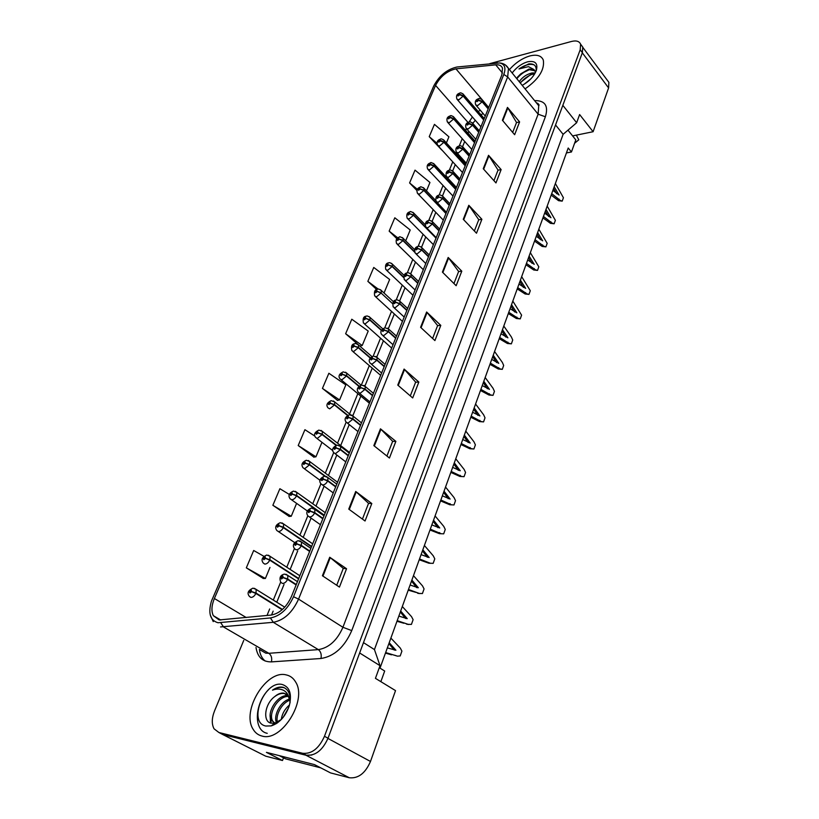 <?xml version="1.0" encoding="UTF-8"?>
<svg xmlns="http://www.w3.org/2000/svg" width="819" height="819" viewBox="0 0 819 819"><rect width="100%" height="100%" fill="white"/><g stroke="black" fill="none" stroke-linecap="round" stroke-linejoin="round"><path stroke-width="1.23" d="M262.664 754.657L265.694 756.172L282.494 760.513L266.421 752.364L314.465 764.608L330.579 772.921L349.252 777.743C358.241 778.726 365.325 773.3 370.485 761.465L395.526 690.612L375.44 678.347L380.026 665.683L359.643 652.978M282.494 760.513L283.528 757.81M380.866 681.654L384.684 671.037L380.016 668.13L568.212 148.004L571.457 151.976L566.431 152.938M567.976 130.16L572.594 135.893L593.11 131.726L608.599 87.92L608.875 82.33L607.237 80.139M582.34 46.519L581.418 45.291M562.837 105.334L576.648 122.748L579.617 114.547L593.11 131.726M576.648 122.748L563.124 134.316L555.548 124.969M563.124 134.316L374.437 649.569L363.482 642.639M374.437 649.569L380.026 665.683M219.359 732.739L222.625 734.479L305.948 755.231L311.875 755.036M572.594 135.893L575.798 139.885L571.457 151.976M261.896 736.015C281.439 742.423 307.627 700.153 295.669 682.073C293.386 678.081 290.161 675.675 285.995 674.856C266.308 669.707 241.093 710.943 253.122 729.268C255.221 732.81 258.139 735.063 261.896 736.015C281.439 742.423 307.627 700.153 295.669 682.073C293.386 678.081 290.161 675.675 285.995 674.856C266.308 669.707 241.093 710.943 253.122 729.268C255.221 732.81 258.139 735.063 261.896 736.015M525.071 88.882C538.748 79.248 544.83 69.635 543.294 60.043C541.349 55.631 536.906 54.249 529.965 55.917C522.44 58.129 515.591 62.684 509.418 69.605C515.591 62.684 522.44 58.129 529.965 55.917C536.906 54.249 541.349 55.631 543.294 60.043C544.83 69.635 538.748 79.248 525.071 88.882M219.175 619.952L213.319 615.673C211.189 611.117 211.548 605.395 214.383 598.505L435.565 85.401C440.438 76.341 447.235 70.823 455.937 68.857L495.73 64.834C499.252 64.537 501.504 65.643 502.497 68.141L501.842 74.959L291.462 596.488C286.507 607.227 279.77 613.411 271.243 615.059L219.175 619.952M217.987 622.747L270.434 617.946C280.18 616.083 287.878 609.019 293.54 596.744L503.808 74.457C506.132 67.905 504.75 64.077 499.651 62.961L457.002 67.004C447.082 69.267 439.342 75.553 433.794 85.862L211.445 601.115C207.975 613.226 210.155 620.433 217.987 622.747M219.482 732.8L222.471 734.305L306.234 755.159C315.264 756.029 322.522 750.388 328.02 738.216L582.37 52.672L582.759 47.082L581.162 44.943M446.406 142.895L448.925 136.824L434.449 124.355L429.228 136.66L441.717 149.99M263.953 556.336L253.685 550.491L246.324 567.843L263.319 578.48M289.373 494.481L279.883 488.718L272.86 505.282L289.168 516.41M314.906 436.148L304.924 429.699L298.208 445.536L313.861 457.104M322.44 388.401L339.578 399.948L345.843 384.869L328.869 373.259L322.44 388.401L337.479 400.358M243.745 640.386L214.517 710.964C211.712 718.15 211.558 724.088 214.046 728.797L218.908 732.514L302.641 753.285C311.681 754.156 318.949 748.494 324.467 736.301L580.2 49.775L580.599 44.185C579.32 41.226 576.32 40.305 571.59 41.441L489.772 63.647M468.806 205.282L481.889 219.287L476.494 233.22L463.267 219.287L468.806 205.282L469.205 205.784L463.697 219.738M488.544 155.303L501.136 169.584L495.966 182.934L483.251 168.724L488.544 155.303L488.933 155.815L483.66 169.185M507.473 107.402L519.604 121.908L514.639 134.715L502.395 120.27L507.473 107.402L507.852 107.924L502.794 120.731M404.084 369.062L418.847 382.053L412.684 397.952L397.758 385.084L404.084 369.062L404.545 369.523L398.239 385.503M380.466 428.828L395.874 441.369L389.424 458.036L373.833 445.618L380.466 428.828L380.958 429.269L374.344 446.017M355.712 491.482L371.806 503.531L365.039 520.997L348.751 509.101L355.712 491.482L356.224 491.902L349.283 509.49M329.729 557.248L346.55 568.734L339.445 587.08L322.41 575.757L329.729 557.248L330.262 557.647L322.962 576.126M448.177 257.463L461.793 271.171L456.152 285.718L442.403 272.103L448.177 257.463L448.607 257.954L442.844 272.543M426.627 312.008L440.796 325.378L434.909 340.581L420.587 327.313L426.627 312.008L427.078 312.479L421.048 327.743M405.702 240.837L410.206 229.996L394.809 217.793L389.158 231.132L396.928 238.759M426.484 190.847L429.955 182.483L415.028 170.137L409.592 182.944L416.973 190.592M384.029 292.987L389.639 279.484L373.751 267.455L367.854 281.357L376.75 289.578M345.628 333.732L362.203 345.505L368.212 331.06L351.791 319.226L345.628 333.732L357.627 344.134M358.497 344.881L359.889 346.089L362.203 345.505M440.796 325.378L437.592 325.655M432.616 338.452L437.622 325.573L427.078 312.479M461.793 271.171L458.609 271.57M453.951 283.538L458.64 271.488L448.607 257.954M346.55 568.734L343.274 568.417M336.722 585.268L343.284 568.366L330.262 557.647M371.806 503.531L368.54 503.378M362.428 519.103L368.56 503.327L356.224 491.902M395.874 441.369L392.629 441.38M386.926 456.05L392.659 441.318L380.958 429.269M418.847 382.053L415.622 382.197M410.299 395.894L415.653 382.125L404.545 369.523M519.604 121.908L516.492 122.584M512.684 132.402L516.533 122.492L507.852 107.924M501.136 169.584L498.003 170.178M493.929 180.661L498.044 170.086L488.933 155.815M481.889 219.287L478.726 219.789M474.375 230.989L478.757 219.707L469.205 205.784M339.578 399.948L337.264 400.399M298.208 445.536L315.95 456.807L313.646 457.135M321.969 442.311L315.95 456.807M272.86 505.282L291.247 516.257L288.953 516.431M296.601 503.368L291.247 516.257M246.324 567.843L265.387 578.48L263.114 578.48M269.973 567.434L265.387 578.48M367.854 281.357L378.214 289.097M389.158 231.132L397.809 237.909M409.592 182.944L417.475 189.384M429.228 136.66L437.018 143.305M282.463 609.438L256.03 593.058L251.638 591.564L251.187 589.977C249.396 590.827 248.976 591.84 249.908 593.017L251.576 591.697L250.092 591.963L250.809 590.888L251.638 591.564M251.576 591.697L255.866 593.458C254.494 596.089 252.825 597.409 250.849 597.42L249.385 596.375C246.857 593.222 248.034 590.489 252.907 588.155L256.152 589.373L256.03 593.058M282.135 609.735L255.866 593.458M296.283 584.541L287.715 579.013L283.261 577.487L282.76 575.911C280.927 576.771 280.507 577.794 281.501 578.972L283.21 577.62L281.664 577.897L282.381 576.822L283.261 577.487M283.21 577.62L287.551 579.412C286.189 582.074 284.49 583.415 282.442 583.445L280.835 582.319C279.013 577.886 280.211 575.143 284.428 574.088L287.817 575.399L287.715 579.013M296.12 584.94L287.551 579.412M391.523 654.831L385.452 653.101M390.878 638.093L400.296 648.095L401.914 651.115L400.194 655.947L397.42 656.152L394.594 655.2M388.892 643.58L394.154 649.958L395.915 650.225L387.336 647.901M397.42 656.152L385.657 652.548M389.209 642.72L395.915 650.225M298.72 578.501L269.912 559.756L265.571 558.271L265.11 556.756C263.329 557.616 262.919 558.599 263.861 559.725L265.52 558.404L264.035 558.691L264.732 557.647L265.571 558.271M265.52 558.404L269.748 560.145C268.407 562.714 266.759 564.035 264.783 564.096L263.268 563.042C260.882 559.879 262.039 557.207 266.728 555.026L270.035 556.265L269.912 559.756M298.566 578.879L269.748 560.145M311.65 546.447L283.466 527.241L279.177 525.778L278.695 524.324C276.935 525.204 276.525 526.167 277.477 527.221L279.115 525.911L277.641 526.218L278.327 525.194L279.177 525.778M279.115 525.911L283.302 527.62C281.992 530.139 280.354 531.449 278.388 531.562L276.832 530.517C274.59 527.334 275.716 524.723 280.221 522.686L283.589 523.925L283.466 527.241M311.496 546.826L283.302 527.62M324.273 515.151L296.693 495.495L292.455 494.062L291.963 492.659C290.213 493.55 289.813 494.492 290.776 495.495L292.403 494.185L290.919 494.502L291.605 493.509L292.455 494.062M292.403 494.185L296.539 495.864C295.249 498.331 293.622 499.641 291.666 499.795L290.069 498.761C287.93 495.649 289.035 493.089 293.407 491.103L296.826 492.352L296.693 495.495M324.129 515.509L296.539 495.864M325.184 476.064L309.613 464.496L305.426 463.073L304.914 461.742C303.173 462.643 302.795 463.564 303.757 464.506L305.374 463.196L303.89 463.534L304.576 462.571L305.426 463.073M305.374 463.196L309.459 464.854L304.637 468.765L302.999 467.741C300.952 464.67 302.037 462.172 306.275 460.258L309.746 461.517L309.613 464.496M324.621 476.115L309.459 464.854M290.131 702.221L288.503 696.539L284.05 693.191C281.04 692.679 277.917 693.816 274.693 696.611C278.255 693.949 281.623 692.956 284.807 693.611L286.312 694.133M277.119 723.105L274.938 723.075L271.161 720.096C266.492 712.284 277.876 693.99 287.981 695.74M281.245 719.563C282.125 713.769 284.879 708.885 289.517 704.934M283.169 717.362L288.585 707.79M276.75 723.157L276.689 723.034C272.84 716.451 280.231 701.299 289.557 699.098M277.631 722.737C274.949 716.093 281.47 702.989 289.844 700.194M276.105 723.761L274.713 723.197L281.275 719.532M274.693 723.187L272.553 720.833C268.11 713.349 278.368 695.802 288.442 696.437M289.977 703.04C290.878 694.952 288.728 689.731 283.507 687.387L282.78 687.213C279.535 686.629 276.116 687.612 272.502 690.161C276.515 688.666 280.159 688.697 283.425 690.263C286.179 691.697 288.063 694.205 289.087 697.798M265.827 726.033L271.212 725.89C279.443 723.126 285.442 716.471 289.23 705.906C292.117 694.092 289.783 686.957 282.207 684.489C264.619 679.883 247.43 722.563 265.827 726.033M274.693 696.611C264.619 703.869 262.653 721.344 270.761 723.116L274.734 723.177L271.212 725.89M272.502 690.161C277.078 687.376 281.163 686.65 284.766 687.97M271.079 723.208L270.587 718.58M270.444 723.013L270.188 715.192M279.279 755.64L285.585 758.855L320.782 767.864M519.215 81.675C522.338 77.181 526.597 74.273 531.981 72.973L535.216 72.963M520.096 82.76L530.61 74.642L534.684 73.905M535.565 72.277L534.029 69.595L528.89 69.093L520.751 73.864L529.371 69.697L535.063 70.833M523.832 84.459L530.855 78.87M536.066 71.161C536.732 65.909 534.285 63.493 528.716 63.913L518.99 68.95L528.47 66.636L534.029 69.595M522.194 85.35C529.146 81.542 533.875 76.546 536.363 70.352C538.093 63.278 535.186 60.422 527.641 61.794C521.672 63.595 516.513 67.322 512.151 72.973M520.751 73.864L517.352 77.303M574.59 143.253L578.798 139.803L576.341 135.135M518.99 68.95C524.887 64.865 529.954 63.524 534.203 64.926M516.84 78.747C520.004 74.703 524.119 71.703 529.207 69.728M520.341 83.057C523.454 79.074 527.518 76.085 532.545 74.12M309.787 551.074L301.412 545.403L297 543.908L296.488 542.393C294.666 543.273 294.256 544.266 295.26 545.382L296.949 544.041L295.413 544.328L296.12 543.284L297 543.908M296.949 544.041L301.249 545.792C299.908 548.402 298.229 549.744 296.181 549.815L294.533 548.689C292.229 545.444 293.397 542.772 298.065 540.663L301.505 541.994L301.412 545.403M309.623 551.463L301.249 545.792M403.859 623.249L396.969 621.283M402.303 606.521L411.527 616.646L413.114 619.666L411.435 624.395L406.951 624.293L405.774 623.494M400.337 611.977L405.477 618.406L407.238 618.632L398.843 616.103M408.712 624.528L397.195 620.648M400.675 611.046L407.238 618.632M322.952 518.417L314.762 512.612L310.411 511.138L309.879 509.684C308.077 510.575 307.678 511.558 308.691 512.602L310.36 511.261L308.824 511.578L309.521 510.554L310.411 511.138M310.36 511.261L314.609 512.991C313.298 515.54 311.629 516.881 309.592 517.004L307.903 515.888C305.712 512.674 306.859 510.063 311.363 508.046L314.875 509.377L314.762 512.612M322.799 518.806L314.609 512.991M415.888 592.372L408.22 590.171M413.472 575.655L422.512 585.892L424.068 588.922L422.42 593.54L418.007 593.406L416.697 592.485M411.517 581.07L416.564 587.551L418.314 587.735L410.084 585.022M419.758 593.601L408.476 589.475M411.875 580.077L418.314 587.735M335.81 486.547L327.805 480.61L323.505 479.156L322.962 477.764C321.161 478.675 320.772 479.617 321.795 480.61L323.454 479.279L321.908 479.606L322.614 478.613L323.505 479.156M323.454 479.279L327.651 480.978C326.361 483.476 324.713 484.807 322.676 484.981L320.956 483.875C318.683 480.937 319.819 478.388 324.355 476.208L327.907 477.549L327.805 480.61M335.667 486.916L327.651 480.978M424.396 545.474L433.261 555.814L434.787 558.845L433.169 563.359L428.818 563.196L419.226 559.746M422.45 550.859L427.344 557.289M430.569 563.349L419.512 558.988M422.829 549.795L429.146 557.524L421.079 554.637M336.486 445.229L322.236 434.203L318.089 432.811L317.577 431.531C315.847 432.442 315.469 433.343 316.451 434.224L318.038 432.923L316.564 433.282L317.24 432.34L318.089 432.811M318.038 432.923L322.092 434.561L317.301 438.452L315.632 437.448C313.472 434.694 314.547 432.248 318.857 430.108L322.369 431.378L322.236 434.203M336.066 445.372L322.092 434.561M347.87 415.305L334.572 404.606L330.477 403.235L329.944 402.006C328.224 402.928 327.856 403.808 328.839 404.647L330.426 403.347L328.951 403.726L329.617 402.794L330.477 403.235M330.426 403.347L334.428 404.955L329.678 408.835L327.989 407.852C325.89 405.159 326.955 402.764 331.163 400.655L334.705 401.924L334.572 404.606M347.553 415.509L334.428 404.955M359.234 386.21L346.632 375.686L342.577 374.324L342.035 373.147C340.325 374.078 339.967 374.938 340.96 375.726L342.526 374.437L341.052 374.826L341.718 373.925L342.577 374.324M342.526 374.437L346.488 376.023L341.779 379.893L340.059 378.931C338.042 376.259 339.076 373.904 343.181 371.867L346.754 373.136L346.632 375.686M358.988 386.445L346.488 376.023M348.372 455.415L340.53 449.365L336.281 447.921L335.729 446.59C333.937 447.512 333.558 448.443 334.582 449.375L336.23 448.044L334.695 448.392L335.38 447.43L336.281 447.921M336.23 448.044L340.387 449.723L335.452 453.706L333.702 452.62L325.297 473.106M348.229 455.784L340.387 449.723M435.084 515.95L443.765 526.382L445.26 529.422L443.693 533.845L439.393 533.65L429.995 529.995M433.149 521.293L437.889 527.671M441.134 533.763L430.292 529.166M433.548 520.178L439.742 527.968L431.838 524.907M438.022 532.596L439.762 532.708M360.636 425.02L352.958 418.847L348.761 417.434L348.198 416.154C346.417 417.086 346.048 417.997 347.082 418.878L348.71 417.547L347.174 417.915L347.86 416.973L348.761 417.434M348.71 417.547L352.815 419.205L347.932 423.167L346.14 422.102C344.031 419.277 345.137 416.83 349.437 414.742L353.071 416.093L352.958 418.847M360.493 425.378L352.815 419.205M445.536 487.059L454.054 497.583L455.518 500.624L453.982 504.954L449.733 504.729L440.53 500.89M443.611 492.373L448.208 498.689M453.982 504.954L451.474 504.811L440.857 499.989M444.031 491.195L450.102 499.058L442.362 495.833M448.392 503.665L450.133 503.736M449.733 504.729L451.474 504.811M372.614 395.321L365.1 389.035L360.944 387.643L360.37 386.414C358.609 387.367 358.251 388.247 359.285 389.076L360.903 387.756L359.367 388.134L360.053 387.213L360.944 387.643M360.903 387.756L364.967 389.383L360.125 393.335L358.302 392.291C356.275 389.496 357.35 387.09 361.548 385.073L365.213 386.425L365.1 389.035M372.481 395.659L364.967 389.383M455.763 458.794L464.117 469.4L465.561 472.44L464.056 476.678L459.868 476.433L450.839 472.399M453.849 464.066L458.302 470.321M464.056 476.678L461.599 476.474L451.177 471.447M454.299 462.837L460.247 470.751L452.651 467.373M458.548 475.337L460.278 475.378M459.868 476.433L461.599 476.474M370.505 357.862L358.415 347.41L354.402 346.068L353.859 344.942C352.16 345.884 351.812 346.724 352.805 347.461L354.361 346.171L352.887 346.58L353.542 345.69L354.402 346.068M354.361 346.171L358.272 347.737L353.613 351.586L351.863 350.645C350.89 346.181 351.914 343.867 354.944 343.714C355.016 343.192 356.214 343.611 358.538 344.973L358.415 347.41M370.301 358.128L358.272 347.737M381.644 330.221L369.942 319.748L365.97 318.427L365.417 317.352C363.738 318.294 363.39 319.123 364.383 319.809L365.929 318.53L364.455 318.949L365.11 318.089L365.97 318.427M365.929 318.53L369.809 320.075L365.182 323.904L363.401 322.993C362.582 318.54 363.595 316.267 366.451 316.175C366.728 315.663 367.936 316.083 370.065 317.434L369.942 319.748M381.48 330.518L369.809 320.075M380.385 289.66L381.337 290.499L381.214 292.7L377.293 291.39L376.73 290.356C375.051 291.318 374.713 292.117 375.716 292.772L377.242 291.492L375.778 291.933L376.423 291.083L377.293 291.39M377.242 291.492L381.081 293.018L376.505 296.836L374.692 295.946C373.904 291.605 374.907 289.373 377.702 289.24C378.122 288.728 379.33 289.148 381.337 290.499L393.509 301.781M392.547 303.614L381.081 293.018M403.572 277.047L392.25 266.226L388.36 264.936L387.796 263.953C386.128 264.916 385.8 265.704 386.803 266.308L388.319 265.039L386.855 265.489L387.5 264.66L388.36 264.936M388.319 265.039L392.117 266.544L387.571 270.342L385.749 269.482C385.002 265.243 385.984 263.042 388.718 262.889C389.271 262.377 390.489 262.797 392.373 264.138L392.25 266.226M403.542 277.446L392.117 266.544M414.506 251.607L403.04 240.325L399.201 239.056L398.618 238.114C396.969 239.087 396.642 239.854 397.655 240.417L399.16 239.158L397.696 239.619L398.331 238.8L399.201 239.056M399.16 239.158L402.917 240.632L398.413 244.42L396.56 243.581C395.536 239.854 396.519 237.684 399.498 237.09C399.293 236.404 400.522 236.824 403.163 238.329L403.04 240.325M414.67 252.191L402.917 240.632M384.326 366.288L376.965 359.91L372.86 358.527L372.276 357.36C370.526 358.323 370.168 359.183 371.212 359.961L372.809 358.65L371.283 359.039L371.959 358.138L372.86 358.527M372.809 358.65L376.832 360.247L372.031 364.179L370.188 363.165C368.202 360.442 369.267 358.087 373.382 356.081L377.078 357.422L376.965 359.91M384.193 366.625L376.832 360.247M465.776 431.122L473.976 441.81L475.389 444.85L473.914 448.996L469.778 448.72L460.923 444.522M463.871 436.363L468.192 442.547M473.914 448.996L471.509 448.73L461.292 443.509M464.342 435.084L470.178 443.048L462.735 439.516M468.488 447.614L470.219 447.614M469.778 448.72L471.509 448.73M395.772 337.919L388.564 331.439L384.5 330.077L383.906 328.962C382.166 329.924 381.818 330.774 382.872 331.5L384.459 330.19L382.934 330.61L383.599 329.719L384.5 330.077M384.459 330.19L388.431 331.767L383.681 335.688L381.797 334.695C379.852 332.084 380.896 329.77 384.961 327.743L388.677 329.084L388.564 331.439M395.638 338.247L388.431 331.767M475.573 404.023L483.63 414.793L485.012 417.823L483.568 421.887L479.484 421.59L470.802 417.219M473.689 409.234L477.876 415.346M483.568 421.887L481.203 421.57L471.191 416.154M474.17 407.903L479.903 415.919L472.604 412.254M478.224 420.464L479.944 420.434M479.484 421.59L481.203 421.57M406.961 310.176L399.907 303.603L395.884 302.272L395.28 301.197C393.55 302.17 393.212 302.999 394.267 303.675L395.833 302.375L394.574 302.938L394.983 301.945L395.884 302.272M395.833 302.375L399.774 303.931L395.055 307.831L393.161 306.869C392.383 302.385 393.427 300.102 396.273 300.03C396.57 299.498 397.819 299.938 400.01 301.361L399.907 303.603M406.828 310.493L399.774 303.931M485.176 377.498L493.079 388.329L494.441 391.359L493.028 395.342L488.994 395.024L480.477 390.489M483.302 382.668L487.356 388.708M493.028 395.342L490.714 394.963L480.876 389.373M483.804 381.296L489.434 389.353L482.258 385.554M487.755 393.878L489.465 393.816M488.994 395.024L490.714 394.963M417.905 283.036L410.984 276.392L407.012 275.071L406.408 274.048C404.688 275.03 404.361 275.839 405.415 276.474L406.971 275.174L405.712 275.747L406.111 274.774L407.012 275.071M406.971 275.174L410.862 276.709L406.193 280.589L404.269 279.658C403.542 275.276 404.576 273.034 407.35 272.932C407.811 272.399 409.07 272.84 411.097 274.252L410.984 276.392M417.782 283.354L410.862 276.709M494.574 351.505L502.344 362.407L503.675 365.438L502.293 369.338L498.31 369L489.946 364.312M492.721 356.654L496.642 362.602M502.293 369.338L500.02 368.908L490.366 363.145M493.233 355.231L498.761 363.329L491.728 359.398M497.092 367.833L498.802 367.741M498.31 369L500.02 368.908M428.613 256.501L421.836 249.775L417.895 248.464L417.281 247.481C415.581 248.474 415.253 249.263 416.308 249.856L417.854 248.566L416.605 249.15L416.994 248.198L417.895 248.464M417.854 248.566L421.703 250.082L417.076 253.951L415.131 253.04C414.127 249.181 415.141 246.969 418.181 246.427C418.775 245.895 420.034 246.335 421.939 247.737L421.836 249.775M428.491 256.808L421.703 250.082M503.787 326.044L511.414 337.008L512.725 340.028L511.363 343.857L507.432 343.499L499.221 338.667M501.945 331.152L505.743 337.029M511.363 343.857L509.142 343.376L499.662 337.448M502.467 329.688L507.903 337.837L500.993 333.783M506.234 342.311L507.934 342.199M507.432 343.499L509.142 343.376M436.148 237.827L413.605 214.977L409.807 213.718L409.224 212.817C407.575 213.79 407.258 214.547 408.272 215.069L409.766 213.82L408.558 214.394L408.937 213.493L409.807 213.718M409.766 213.82L413.482 215.274L409.019 219.042L407.156 218.233C406.193 214.558 407.156 212.428 410.053 211.834C409.961 211.148 411.189 211.568 413.728 213.073L413.605 214.977M436.025 238.124L413.482 215.274M446.068 213.227L423.955 190.151L420.188 188.913L419.604 188.042C417.966 189.025 417.659 189.773 418.673 190.254L420.147 189.005L418.949 189.598L419.318 188.708L420.188 188.913M420.147 189.005L423.832 190.438L419.4 194.195L417.516 193.417C416.267 190.162 417.229 188.053 420.393 187.111C420.321 186.415 421.55 186.824 424.078 188.329L423.955 190.151M445.956 213.513L423.832 190.438M455.794 189.128L434.09 165.847L429.76 163.79C428.142 164.783 427.835 165.499 428.859 165.96L430.323 164.711L429.125 165.305L429.494 164.435L430.364 164.619M430.323 164.711L433.968 166.124L429.576 169.861L427.672 169.123C426.484 165.909 427.426 163.831 430.518 162.889C430.548 162.193 431.777 162.602 434.203 164.107L434.09 165.847M455.681 189.414L433.968 166.124M465.315 165.52L444.011 142.035L439.721 140.029C438.104 141.022 437.807 141.738 438.83 142.158L440.284 140.909L439.097 141.513L439.455 140.663L440.325 140.817M440.284 140.909L443.898 142.311L439.537 146.028L437.622 145.321C436.476 142.137 437.418 140.09 440.438 139.169C440.868 138.503 442.096 138.902 444.123 140.377L444.011 142.035M465.202 165.796L443.898 142.311M474.651 142.373L453.736 118.704L449.477 116.748C447.87 117.752 447.583 118.448 448.597 118.837L450.041 117.598L448.863 118.212L449.211 117.373L450.081 117.506M450.041 117.598L453.624 118.98L449.293 122.676L447.369 122C446.294 118.837 447.225 116.81 450.153 115.929C450.655 115.254 451.883 115.653 453.849 117.117L453.736 118.704M474.539 142.639L453.624 118.98M483.804 119.687L463.257 95.843L459.029 93.939C457.442 94.943 457.156 95.628 458.179 95.977L459.602 94.748L458.435 95.373L458.773 94.554L459.643 94.656M459.602 94.748L463.144 96.11L458.865 99.795L456.92 99.15C455.896 95.997 456.818 94.001 459.684 93.151C460.247 92.475 461.476 92.864 463.37 94.328L463.257 95.843M483.701 119.953L463.144 96.11M439.097 230.528L432.442 223.72L428.552 222.44L427.927 221.499C426.228 222.502 425.911 223.27 426.975 223.822L428.511 222.543L427.262 223.126L427.641 222.195L428.552 222.44M428.511 222.543L432.319 224.027L427.733 227.877L425.767 227.006C424.836 223.188 425.839 221.007 428.777 220.485C428.532 219.758 429.791 220.198 432.555 221.785L432.442 223.72M438.974 230.825L432.319 224.027M512.817 301.095L521.601 315.131L520.26 318.878L516.379 318.499L508.323 313.534M510.984 306.173L514.66 311.957M520.26 318.878L518.069 318.356L508.773 312.274M511.527 304.668L516.861 312.848L510.073 308.671M515.202 317.311L516.902 317.158M516.379 318.499L518.069 318.356M449.344 205.108L442.823 198.239L438.974 196.969L438.349 196.069C436.66 197.072 436.353 197.829 437.418 198.341L438.933 197.062L437.694 197.666L438.063 196.755L438.974 196.969M438.933 197.062L442.7 198.536L438.155 202.365L436.169 201.535C435.298 197.758 436.292 195.618 439.148 195.096C438.984 194.369 440.243 194.799 442.936 196.396L442.823 198.239M449.221 205.405L442.7 198.536M521.662 276.648L530.292 290.725L528.982 294.4L525.143 294.001L517.229 288.902M519.84 281.695L523.392 287.387M528.982 294.4L526.832 293.826L517.7 287.602M520.403 280.149L525.634 288.36L518.98 284.07M523.986 292.792L525.675 292.618M525.143 294.001L526.832 293.826M459.387 180.221L452.989 173.29L448.546 171.181C446.867 172.185 446.56 172.932 447.635 173.403L449.129 172.133L447.901 172.737L448.269 171.847L449.17 172.031M449.129 172.133L452.866 173.577L448.351 177.395L446.365 176.597C445.556 172.86 446.529 170.751 449.303 170.25L452.743 161.855M459.264 180.518L452.866 173.577M530.343 252.672L538.81 266.799L537.53 270.403L533.742 269.983L525.962 264.762M528.521 257.688L531.961 263.288M537.53 270.403L535.421 269.789L526.453 263.411M529.094 256.112L534.244 264.342L527.702 259.961M532.606 268.765L534.285 268.56M533.742 269.983L535.421 269.789M469.215 155.856L462.94 148.863L458.527 146.806C456.859 147.819 456.562 148.546 457.626 148.986L459.121 147.717L457.903 148.331L458.261 147.461L459.162 147.625M459.121 147.717L462.817 149.15L458.343 152.948L456.337 152.18C455.2 148.894 456.173 146.806 459.254 145.915L462.233 138.677M469.092 156.142L462.817 149.15M538.841 229.177L547.174 243.335L545.915 246.867L542.168 246.437L534.531 241.083M537.039 234.152L540.366 239.66M545.915 246.867L543.847 246.212L535.032 239.701M537.622 232.535L542.68 240.806L536.261 236.312M541.052 245.198L542.731 244.973M542.168 246.437L543.847 246.212M478.839 132.002L472.676 124.949L468.304 122.942C466.646 123.966 466.359 124.672 467.424 125.072L468.908 123.812L467.69 124.437L468.038 123.587L468.939 123.72M468.908 123.812L472.563 125.225L468.13 129.003L466.103 128.276C465.038 125.01 466.001 122.952 468.99 122.092C469.502 121.396 470.761 121.816 472.778 123.341L472.676 124.949M478.726 132.279L472.563 125.225M547.184 206.122L555.374 220.321L554.135 223.782L550.44 223.331L542.936 217.874M545.393 211.077L548.607 216.482M554.135 223.782L552.098 223.085L543.447 216.451M545.986 209.429L550.962 217.711L544.645 213.124M549.334 222.092L551.003 221.836M550.44 223.331L552.098 223.085M488.267 108.62L482.217 101.515L477.876 99.57C476.238 100.594 475.952 101.29 477.016 101.658L478.48 100.399L477.272 101.024L477.62 100.194L478.521 100.307M478.48 100.399L482.104 101.791L477.712 105.559L475.675 104.852C474.662 101.607 475.614 99.57 478.542 98.751C479.095 98.045 480.354 98.464 482.319 99.99L482.217 101.515M488.155 108.896L482.104 101.791M555.364 183.517L563.421 197.737L562.203 201.136L558.548 200.675L551.167 195.106M553.583 188.431L556.695 193.734M562.203 201.136L560.206 200.409L551.699 193.642M554.187 186.752L559.08 195.065L552.876 190.387M557.463 199.416L559.131 199.15M558.548 200.675L560.206 200.409M608.599 87.92L582.319 52.825M370.485 761.465L327.938 738.421M349.252 777.743L305.948 755.231M265.694 756.172L222.625 734.479M482.217 99.775L488.482 107.238M214.383 598.505L246.253 617.546M503.808 74.457L507.678 76.914L298.566 599.109C292.393 612.561 283.958 620.29 273.28 622.307L220.536 626.934M259.521 649.539L265.776 653.163L268.837 653.296L318.345 649.621C328.951 647.839 337.141 640.397 342.926 627.282L538.134 114.189L538.728 105.712L536.107 102.488M220.782 622.809L223.607 627.016L268.837 653.296C271.324 655.169 272.195 658.026 271.437 661.885C262.684 661.998 257.545 657.207 255.999 647.491M536.885 103.45L537.858 103.378M265.161 661.025C261.978 658.394 260.053 654.535 259.377 649.457M534.612 100.645L535.237 100.604C545.208 100.655 548.587 106.04 545.382 116.769L351.74 630.599L342.926 627.282L298.566 599.109L293.54 596.744M505.579 65.1L508.466 68.427L507.678 76.914L538.134 114.189L545.382 116.769M496.805 62.92L497.502 62.868M351.74 630.599C344.543 647.041 334.295 656.336 320.997 658.496C321.703 654.514 320.823 651.555 318.345 649.621L273.28 622.307L270.434 617.946M457.002 67.004L457.555 66.943M320.997 658.496L271.437 661.885M218.908 732.514L222.471 734.305M302.641 753.285L306.234 755.159M324.467 736.301L328.02 738.216M580.2 49.775L582.37 52.672M495.73 64.834L502.477 73.075M455.937 68.857L482.002 99.519M480.251 110.186L478.194 111.558M472.399 116.974L469.082 122.051M435.565 85.401L468.048 122.492M466.339 128.655L465.601 130.436M456.552 152.549L456.111 153.603M443.059 185.493L439.127 195.106M433.179 209.633L428.726 220.495M423.085 234.265L418.099 246.447M412.786 259.428L407.248 272.962M402.262 285.125L396.15 300.061M391.523 311.374L384.797 327.774M380.538 338.196L373.198 356.122M369.308 365.612L361.322 385.125M357.831 393.642L349.539 413.892M346.099 422.297L337.551 443.161M320.905 483.824L312.756 503.746M307.821 515.786L299.908 535.094M294.41 548.546L286.783 567.157M280.661 582.114L273.351 599.958M269.666 608.978L267.004 615.479M254.361 588.308L284.746 607.176M285.954 574.252L297.451 581.644M268.335 555.2L299.836 575.737M281.982 522.88L312.704 543.847M295.311 491.328L325.266 512.694M308.313 460.503L337.551 482.248M268.734 689.465C254.514 703.47 253.184 730.702 267.24 733.322M299.754 540.847L310.882 548.361M313.216 508.261L323.986 515.868M326.351 476.443L336.783 484.142M321.028 430.395L349.559 452.477M333.446 400.962L350.45 414.629M345.577 372.205L361.138 385.165M339.179 445.382L340.643 446.457L340.53 449.365M351.709 415.049L361.496 422.891M363.943 385.411L373.423 393.304M357.442 344.072L371.969 356.613M369.041 316.564L382.78 328.839M391.482 263.329L404.136 275.389M402.344 237.561L414.66 249.662M375.89 356.449L385.094 364.394M387.571 328.143L396.498 336.118M398.986 300.46L407.647 308.476M410.145 273.392L418.56 281.439M421.058 246.908L429.228 254.975M412.96 212.326L425.112 224.631M423.362 187.623L435.647 200.43M433.548 163.431L456.306 187.858M443.509 139.732L465.806 164.302M453.276 116.503L475.122 141.216M462.848 93.745L484.244 118.581M431.726 220.997L439.67 229.085M442.168 195.628L449.897 203.736M452.385 170.802L453.091 171.529L452.989 173.29M462.387 146.499L462.94 148.863M472.184 122.686L479.31 130.825M481.767 99.365L488.718 107.514M608.875 82.33L582.882 47.482M213.319 615.673L220.802 620.055M499.651 62.961C503.572 63.298 506.511 65.121 508.466 68.427L538.728 105.712C539.578 104.945 538.748 103.921 536.24 102.651M210.258 614.977L213.257 621.611M580.599 44.185L582.759 47.082M468.826 131.357L468.069 133.221M464.711 141.462L462.602 146.621M459.09 155.221L458.62 156.378M455.262 164.609L452.672 170.966M445.628 188.227L442.526 195.833M435.8 212.336L432.166 221.243M425.757 236.947L421.57 247.205M415.509 262.08L410.749 273.741M405.036 287.745L399.682 300.87M394.348 313.964L388.37 328.603M383.415 340.755L376.801 356.982M372.246 368.13L364.957 386.005M360.831 396.12L352.846 415.714M349.16 424.744L340.663 445.577M336.814 455.006L328.47 475.47M324.099 486.189L315.991 506.06M311.077 518.12L303.225 537.366M297.727 550.849L290.172 569.369M284.019 584.459L276.812 602.108M273.147 611.117L271.55 615.018M483.056 113.462L481.06 114.885M475.266 120.27L472.819 123.382M294.697 542.598L278.368 531.551M307.422 511.015L291.513 499.774M320.086 480.333L304.351 468.744M272.553 720.833L271.161 720.096M320.424 524.692L309.48 516.994M333.251 492.905L322.43 484.95M332.811 450.634L316.902 438.421M369.42 403.235L341.154 379.842M333.702 452.62C331.511 449.764 332.627 447.266 337.039 445.116L340.643 446.457L349.283 453.153M345.772 461.875L335.073 453.675M357.995 431.562L347.42 423.116M369.942 401.945L359.49 393.274M380.671 375.358L352.887 351.525M391.677 348.075L364.363 323.843M402.436 321.386L375.583 296.754M412.981 295.26L386.578 270.26M423.3 269.686L397.328 244.338M381.623 373.003L371.294 364.117M393.028 344.707L382.831 335.616M404.187 317.045L394.113 307.749M415.11 289.987L405.149 280.497M425.778 263.523L415.95 253.849M433.394 244.635L407.862 218.96M443.294 220.106L418.181 194.103M452.989 196.069L428.286 169.779M462.489 172.512L438.196 145.946M471.805 149.427L447.901 122.594M480.937 126.802L457.411 99.723M436.23 237.623L426.525 227.774M446.457 212.275L436.875 202.262M459.909 178.931L453.091 171.529C450.931 169.994 449.672 169.564 449.303 170.25M456.47 187.459L447.01 177.293M469.707 154.627L463.042 147.185C460.954 145.659 459.694 145.229 459.254 145.915M466.267 163.155L456.941 152.846M475.87 139.353L466.666 128.911M485.278 116.042L476.187 105.456"/></g></svg>
